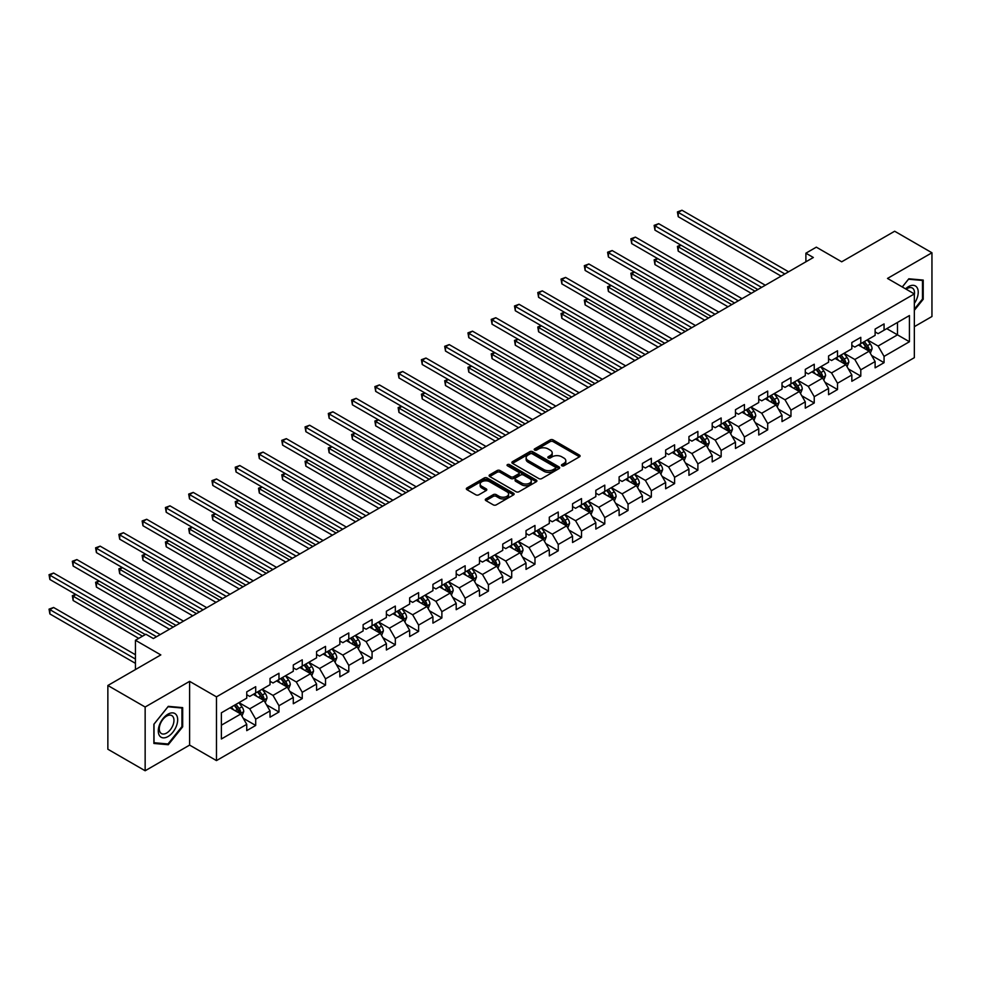 <?xml version="1.0" encoding="UTF-8"?>
<svg xmlns="http://www.w3.org/2000/svg" width="981" height="981" viewBox="0 0 981 981"><rect width="100%" height="100%" fill="white"/><g stroke="black" fill="none" stroke-linecap="round" stroke-linejoin="round"><path stroke-width="1.47" d="M561.868 465.791A1.447 0.834 0 0 0 563.916 465.791L579.477 456.815A2.072 1.202 0 0 0 580.078 455.969A2.072 1.202 0 0 0 579.477 455.123L553.112 439.905A2.072 1.202 0 0 0 550.194 439.905L534.633 448.881A1.447 0.834 0 0 0 536.681 450.071L538.692 448.906A6.622 3.826 0 0 1 548.06 448.906L550.267 450.169A6.622 3.826 0 0 1 552.205 452.879A6.622 3.826 0 0 1 550.267 455.589L548.244 456.741A1.447 0.834 0 0 0 550.304 457.931L552.315 456.766A6.622 3.826 0 0 1 561.684 456.766L563.879 458.041A6.622 3.826 0 0 1 565.816 460.739A6.622 3.826 0 0 1 563.879 463.449L561.868 464.614A1.447 0.834 0 0 0 561.868 465.791L561.868 464.614M485.902 498.912A2.072 1.202 0 0 0 485.301 499.758A2.072 1.202 0 0 0 485.902 500.604L493.296 504.872A2.072 1.202 0 0 0 496.227 504.872L513.504 494.89A2.072 1.202 0 0 0 514.118 494.056A2.072 1.202 0 0 0 513.504 493.21L487.152 477.992A2.072 1.202 0 0 0 484.222 477.992L466.944 487.962A2.072 1.202 0 0 0 466.331 488.808A2.072 1.202 0 0 0 466.944 489.654L475.871 494.816A2.072 1.202 0 0 0 478.802 494.816L486.196 490.537A2.072 1.202 0 0 0 486.809 489.691A2.072 1.202 0 0 0 486.196 488.857L481.769 486.294A5.543 3.201 0 0 1 480.15 484.038A5.543 3.201 0 0 1 483.559 481.082A5.543 3.201 0 0 1 489.605 481.769L506.956 491.788A5.543 3.201 0 0 1 508.575 494.056A5.543 3.201 0 0 1 505.154 497.011A5.543 3.201 0 0 1 499.121 496.312L496.227 494.645A2.072 1.202 0 0 0 493.296 494.645L485.902 498.912L485.902 500.604L493.296 496.361L493.296 494.645M914.341 326.673L931.95 316.507L931.95 252.767L894.66 231.234L841.698 261.804L816.327 247.163L805.892 253.196L813.347 257.5L153.355 638.545L145.899 634.241L135.452 640.262L135.452 669.557M145.151 707.019L145.151 770.759L189.615 745.094L189.615 681.354L145.151 707.019L107.861 685.486L160.823 654.916L135.452 640.262M189.615 681.354L216.47 696.853L914.341 293.932L914.341 357.673L216.47 760.594L216.47 696.853M931.95 252.767L887.498 278.432L914.341 293.932M538.839 478.581A2.072 1.202 0 0 0 541.77 478.581L559.047 468.599A2.072 1.202 0 0 0 559.66 467.753A2.072 1.202 0 0 0 559.047 466.907L532.695 451.689A2.072 1.202 0 0 0 529.765 451.689L512.487 461.671A2.072 1.202 0 0 0 511.874 462.517A2.072 1.202 0 0 0 512.487 463.363L538.839 478.581M508.011 466.11A1.447 0.834 0 0 1 509.482 466.306L509.482 464.589L536.276 480.065A2.072 1.202 0 0 1 536.889 480.898A2.072 1.202 0 0 1 536.276 481.745L518.998 491.726A2.072 1.202 0 0 1 516.067 491.726L489.715 476.508L489.715 474.816A2.072 1.202 0 0 0 489.102 475.662A2.072 1.202 0 0 0 489.715 476.508M489.715 474.816L497.109 470.549A2.072 1.202 0 0 1 500.04 470.549L510.721 476.717A2.072 1.202 0 0 0 513.652 476.717L518.557 473.884A2.072 1.202 0 0 0 519.17 473.038A2.072 1.202 0 0 0 518.557 472.192L507.435 465.767A1.447 0.834 0 0 1 509.482 464.589M145.151 770.759L107.861 749.226L107.861 685.486M243.239 718.264L255.698 725.45L255.698 719.159L270.02 710.894L270.02 717.185L278.972 712.01L278.972 705.731L293.294 697.454L293.294 703.745L302.246 698.582L302.246 692.292L316.569 684.027L316.569 690.305L325.52 685.143L325.52 678.852L339.843 670.587L339.843 676.878L348.795 671.703L348.795 665.412L363.117 657.147L363.117 663.438L372.069 658.276L372.069 651.985L386.379 643.708L386.379 649.998L395.331 644.836L395.331 638.545L409.653 630.28L409.653 636.559L418.605 631.396L418.605 625.105L432.928 616.841L432.928 623.131L441.879 617.956L441.879 611.678L456.202 603.401L456.202 609.692L465.153 604.529L465.153 598.238L479.476 589.973L479.476 596.252L488.428 591.089L488.428 584.799L502.75 576.534L502.75 582.824L511.702 577.65L511.702 571.359L526.024 563.094L526.024 569.385L534.976 564.21L534.976 557.931L549.299 549.654L549.299 555.945L558.25 550.782L558.25 544.492L572.561 536.227L572.561 542.505L581.512 537.343L581.512 531.052L595.835 522.787L595.835 529.078L604.787 523.903L604.787 517.612L619.109 509.347L619.109 515.638L628.061 510.476L628.061 504.185L642.383 495.908L642.383 502.198L651.335 497.036L651.335 490.745L665.658 482.48L665.658 488.759L674.609 483.596L674.609 477.306L688.932 469.041L688.932 475.331L697.883 470.157L697.883 463.878L712.206 455.601L712.206 461.892L721.158 456.729L721.158 450.438L735.48 442.173L735.48 448.452L744.432 443.289L744.432 436.999L758.742 428.734L758.742 435.024L767.694 429.85L767.694 423.559L782.016 415.294L782.016 421.585L790.968 416.41L790.968 410.132L805.291 401.854L805.291 408.145L814.242 402.983L814.242 396.692L828.565 388.427L828.565 394.705L837.516 389.543L837.516 383.252L851.839 374.987L851.839 381.278L860.791 376.103L860.791 369.812L875.113 361.548L875.113 367.838L884.065 362.676L884.065 356.385L909.424 341.744L909.424 315.551L897.492 322.442L897.492 334.852L909.424 341.744M255.698 725.45L246.746 730.624L246.746 724.334L221.387 738.975L221.387 712.795L246.746 698.153L246.746 691.863L255.698 686.688L255.698 692.978L270.02 684.713L270.02 678.423L278.972 673.26L278.972 679.539L293.294 671.274L293.294 664.983L302.246 659.821L302.246 666.111L316.569 657.834L316.569 651.556L325.52 646.381L325.52 652.672L339.843 644.407L339.843 638.116L348.795 632.941L348.795 639.232L363.117 630.967L363.117 624.676L372.069 619.514L372.069 625.792L386.379 617.527L386.379 611.237L395.331 606.074L395.331 612.365L409.653 604.088L409.653 597.809L418.605 592.634L418.605 598.925L432.928 590.66L432.928 584.369L441.879 579.207L441.879 585.485L456.202 577.22L456.202 570.93L465.153 565.767L465.153 572.058L479.476 563.781L479.476 557.502L488.428 552.328L488.428 558.618L502.75 550.353L502.75 544.063L511.702 538.888L511.702 545.178L526.024 536.914L526.024 530.623L534.976 525.46L534.976 531.739L549.299 523.474L549.299 517.183L558.25 512.021L558.25 518.311L572.561 510.034L572.561 503.756L581.512 498.581L581.512 504.872L595.835 496.607L595.835 490.316L604.787 485.141L604.787 491.432L619.109 483.167L619.109 476.876L628.061 471.714L628.061 477.992L642.383 469.727L642.383 463.437L651.335 458.274L651.335 464.565L665.658 456.288L665.658 450.009L674.609 444.834L674.609 451.125L688.932 442.86L688.932 436.57L697.883 431.407L697.883 437.685L712.206 429.42L712.206 423.13L721.158 417.967L721.158 424.258L735.48 415.981L735.48 409.702L744.432 404.528L744.432 410.818L758.742 402.553L758.742 396.263L767.694 391.088L767.694 397.379L782.016 389.114L782.016 382.823L790.968 377.66L790.968 383.939L805.291 375.674L805.291 369.383L814.242 364.221L814.242 370.511L828.565 362.234L828.565 355.956L837.516 350.781L837.516 357.072L851.839 348.807L851.839 342.516L860.791 337.341L860.791 343.632L875.113 335.367L875.113 329.076L884.065 323.914L884.065 330.192L909.424 315.551M253.306 694.352L264.048 700.557L249.738 708.834L238.996 702.629M246.746 694.707L249.738 696.424L255.698 692.978M249.738 708.834L255.698 719.159M264.048 700.557L270.02 710.894M276.581 680.924L287.323 687.129L273 695.394L262.258 689.189M270.02 681.268L273 682.984L278.972 679.539M273 695.394L278.972 705.731M287.323 687.129L293.294 697.454M299.855 667.485L310.597 673.689L296.274 681.954L285.532 675.75M293.294 667.828L296.274 669.557L302.246 666.111M296.274 681.954L302.246 692.292M310.597 673.689L316.569 684.027M323.129 654.045L333.871 660.25L319.548 668.515L308.807 662.322M316.569 654.388L319.548 656.117L325.52 652.672M319.548 668.515L325.52 678.852M333.871 660.25L339.843 670.587M346.403 640.618L357.145 646.81L342.823 655.087L332.081 648.882M339.843 640.961L342.823 642.678L348.795 639.232M342.823 655.087L348.795 665.412M357.145 646.81L363.117 657.147M369.678 627.178L380.42 633.383L366.097 641.648L355.355 635.443M363.117 627.521L366.097 629.238L372.069 625.792M366.097 641.648L372.069 651.985M380.42 633.383L386.379 643.708M392.952 613.738L403.694 619.943L389.371 628.208L378.629 622.003M386.379 614.081L389.371 615.81L395.331 612.365M389.371 628.208L395.331 638.545M403.694 619.943L409.653 630.28M416.226 600.298L426.968 606.503L412.645 614.768L401.903 608.576M409.653 600.642L412.645 602.371L418.605 598.925M412.645 614.768L418.605 625.105M426.968 606.503L432.928 616.841M439.488 586.871L450.23 593.064L435.92 601.341L425.178 595.136M432.928 587.214L435.92 588.931L441.879 585.485M435.92 601.341L441.879 611.678M450.23 593.064L456.202 603.401M462.762 573.431L473.504 579.636L459.182 587.901L448.44 581.696M456.202 573.775L459.182 575.504L465.153 572.058M459.182 587.901L465.153 598.238M473.504 579.636L479.476 589.973M486.036 559.992L496.778 566.196L482.456 574.461L471.714 568.269M479.476 560.335L482.456 562.064L488.428 558.618M482.456 574.461L488.428 584.799M496.778 566.196L502.75 576.534M509.311 546.552L520.053 552.757L505.73 561.034L494.988 554.829M502.75 546.908L505.73 548.624L511.702 545.178M505.73 561.034L511.702 571.359M520.053 552.757L526.024 563.094M532.585 533.124L543.327 539.317L529.004 547.594L518.262 541.389M526.024 533.468L529.004 535.185L534.976 531.739M529.004 547.594L534.976 557.931M543.327 539.317L549.299 549.654M555.859 519.685L566.601 525.89L552.278 534.155L541.537 527.95M549.299 520.028L552.278 521.757L558.25 518.311M552.278 534.155L558.25 544.492M566.601 525.89L572.561 536.227M579.133 506.245L589.875 512.45L575.553 520.715L564.811 514.522M572.561 506.588L575.553 508.317L581.512 504.872M575.553 520.715L581.512 531.052M589.875 512.45L595.835 522.787M602.408 492.818L613.15 499.01L598.827 507.287L588.085 501.083M595.835 493.161L598.827 494.878L604.787 491.432M598.827 507.287L604.787 517.612M613.15 499.01L619.109 509.347M625.67 479.378L636.411 485.583L622.101 493.848L611.359 487.643M619.109 479.721L622.101 481.438L628.061 477.992M622.101 493.848L628.061 504.185M636.411 485.583L642.383 495.908M648.944 465.938L659.686 472.143L645.363 480.408L634.621 474.203M642.383 466.282L645.363 468.011L651.335 464.565M645.363 480.408L651.335 490.745M659.686 472.143L665.658 482.48M672.218 452.499L682.96 458.703L668.637 466.968L657.895 460.776M665.658 452.842L668.637 454.571L674.609 451.125M668.637 466.968L674.609 477.306M682.96 458.703L688.932 469.041M695.492 439.071L706.234 445.264L691.912 453.541L681.17 447.336M688.932 439.414L691.912 441.131L697.883 437.685M691.912 453.541L697.883 463.878M706.234 445.264L712.206 455.601M718.766 425.631L729.508 431.836L715.186 440.101L704.444 433.896M712.206 425.975L715.186 427.704L721.158 424.258M715.186 440.101L721.158 450.438M729.508 431.836L735.48 442.173M742.041 412.192L752.783 418.397L738.46 426.661L727.718 420.469M735.48 412.535L738.46 414.264L744.432 410.818M738.46 426.661L744.432 436.999M752.783 418.397L758.742 428.734M765.315 398.752L776.057 404.957L761.734 413.234L750.992 407.029M758.742 399.108L761.734 400.824L767.694 397.379M761.734 413.234L767.694 423.559M776.057 404.957L782.016 415.294M788.589 385.325L799.331 391.517L785.008 399.794L774.267 393.589M782.016 385.668L785.008 387.385L790.968 383.939M785.008 399.794L790.968 410.132M799.331 391.517L805.291 401.854M811.851 371.885L822.593 378.09L808.283 386.355L797.541 380.15M805.291 372.228L808.283 373.957L814.242 370.511M808.283 386.355L814.242 396.692M822.593 378.09L828.565 388.427M835.125 358.445L845.867 364.65L831.545 372.915L820.803 366.722M828.565 358.788L831.545 360.518L837.516 357.072M831.545 372.915L837.516 383.252M845.867 364.65L851.839 374.987M858.4 345.018L869.141 351.21L854.819 359.487L844.077 353.283M851.839 345.361L854.819 347.078L860.791 343.632M854.819 359.487L860.791 369.812M869.141 351.21L875.113 361.548M886.75 328.647L897.492 334.852L878.093 346.048L867.351 339.843M875.113 331.921L878.093 333.638L884.065 330.192M878.093 346.048L884.065 356.385M189.615 745.094L216.47 760.594M805.892 253.196L805.892 261.804M221.387 725.192L240.786 713.996L230.044 707.792M240.786 713.996L246.746 724.334M871.606 355.478L884.065 362.676M848.332 368.917L860.791 376.103M825.058 382.345L837.516 389.543M801.784 395.784L814.242 402.983M778.509 409.224L790.968 416.41M755.247 422.664L767.694 429.85M731.973 436.091L744.432 443.289M708.699 449.531L721.158 456.729M685.425 462.971L697.883 470.157M662.15 476.41L674.609 483.596M638.876 489.838L651.335 497.036M615.602 503.278L628.061 510.476M592.328 516.717L604.787 523.903M569.066 530.145L581.512 537.343M545.792 543.584L558.25 550.782M522.517 557.024L534.976 564.21M499.243 570.464L511.702 577.65M475.969 583.891L488.428 591.089M452.695 597.331L465.153 604.529M429.42 610.771L441.879 617.956M406.146 624.21L418.605 631.396M382.884 637.638L395.331 644.836M359.61 651.077L372.069 658.276M336.336 664.517L348.795 671.703M313.062 677.945L325.52 685.143M289.787 691.384L302.246 698.582M266.513 704.824L278.972 712.01M914.341 310.315L923.219 299.266L923.219 280.076L908.823 278.788L902.262 286.955M153.882 743.451L168.278 744.726L182.674 726.823L182.674 707.632L168.278 706.345L153.882 724.248L153.882 743.451M922.471 298.837L923.219 299.266M181.926 726.394L182.674 726.823M166.758 743.856L168.278 744.726M562.444 466L563.879 465.166A6.622 3.826 0 0 0 565.816 462.468L565.816 460.739M552.205 452.879L552.205 454.595A6.622 3.826 0 0 1 550.267 457.305L548.833 458.139M579.477 455.123L579.477 456.815L553.112 441.622A2.072 1.202 0 0 0 550.194 441.622L535.209 450.267M559.047 466.907L559.047 468.599L532.695 453.418A2.072 1.202 0 0 0 529.765 453.418L512.511 463.375M555.393 468.354A1.447 0.834 0 0 0 555.393 467.164L532.254 453.811A1.447 0.834 0 0 0 530.206 453.811L528.072 455.037A6.622 3.826 0 0 0 526.135 457.735A6.622 3.826 0 0 0 528.072 460.445L543.891 469.58A6.622 3.826 0 0 0 553.259 469.58L555.393 468.354L555.393 470.071A1.447 0.834 0 0 0 555.81 469.482L555.81 467.753M526.135 457.735L526.135 459.464A6.622 3.826 0 0 0 528.072 462.161L528.072 460.445M555.393 470.071L553.259 471.297A6.622 3.826 0 0 1 543.891 471.297L528.072 462.161M489.74 476.521L497.109 472.266L497.109 470.549M519.17 473.038L519.17 474.767A2.072 1.202 0 0 1 518.557 475.613L513.652 478.446A2.072 1.202 0 0 1 510.721 478.446L500.04 472.266A2.072 1.202 0 0 0 497.109 472.266M509.482 466.306L536.251 481.769M521.818 483.118A5.543 3.201 0 0 0 527.852 483.817A5.543 3.201 0 0 0 531.273 480.862A5.543 3.201 0 0 0 529.654 478.605L523.535 475.074A2.072 1.202 0 0 0 520.604 475.074L515.699 477.906A2.072 1.202 0 0 0 515.099 478.753A2.072 1.202 0 0 0 515.699 479.599L521.818 483.118L521.818 484.847A5.543 3.201 0 0 0 527.852 485.534A5.543 3.201 0 0 0 531.273 482.578L531.273 480.862M515.099 478.753L515.099 480.469A2.072 1.202 0 0 0 515.699 481.315L515.699 479.599M521.818 484.847L515.699 481.315M508.575 494.056L508.575 495.773A5.543 3.201 0 0 1 505.154 498.728A5.543 3.201 0 0 1 499.121 498.029L496.227 496.361A2.072 1.202 0 0 0 493.296 496.361M480.15 484.038L480.15 485.754A5.543 3.201 0 0 0 481.769 488.011L481.769 486.294M486.171 490.561L481.769 488.011M513.504 493.21L513.504 494.89L487.152 479.709A2.072 1.202 0 0 0 484.222 479.709L466.968 489.666L466.944 487.962M870.319 353.258L872.097 348.782A5.592 3.225 -120 0 0 870.319 344.024L867.229 339.916M861.87 347.016L859.773 344.221M681.072 245.213L678.239 246.844L678.239 251.161L751.287 293.331M862.606 342.59L865.683 346.698A5.592 3.225 60 0 1 867.29 350.058L869.08 349.028A5.592 3.225 -120 0 0 867.474 345.655L864.396 341.547M862.998 342.357L866.419 346.918A2.845 1.643 60 0 1 866.934 347.789L869.08 349.028M678.239 251.161L677.417 246.378L755.014 291.185M677.417 246.378L680.74 245.029M784.849 273.957L678.239 212.399L681.967 210.241L788.589 271.798M781.121 276.102L678.239 216.703L678.239 212.399L677.417 211.921L681.967 210.241M678.239 216.703L677.417 211.921M914.341 303.411A13.709 7.922 120 0 0 916.928 298.567A13.709 7.922 120 0 0 916.07 286.427A13.709 7.922 120 0 0 905.561 288.868M921.551 279.928L922.471 280.456L922.471 299.058L914.341 309.174M902.287 286.979L908.529 279.217L922.471 280.456M914.341 294.668A10.386 5.996 120 0 0 912.355 288.034A10.386 5.996 120 0 0 906.162 289.211M167.984 736.559A13.709 7.922 120 0 0 177.671 719.772A13.709 7.922 120 0 0 167.984 714.168A13.709 7.922 120 0 0 158.284 730.968A13.709 7.922 120 0 0 167.984 736.559M166.623 733.052A10.386 5.996 120 0 0 173.404 723.904A10.386 5.996 120 0 0 171.81 715.59A10.386 5.996 120 0 0 166.623 716.105A10.386 5.996 120 0 0 159.842 725.253A10.386 5.996 120 0 0 161.424 733.567A10.386 5.996 120 0 0 166.623 733.052M154.029 724.113L167.984 706.761L181.926 708.012L181.926 726.614L167.984 743.966L154.029 742.715L154.029 724.113M181.007 707.485L181.926 708.012M847.044 366.698L848.823 362.222A5.592 3.225 -120 0 0 847.044 357.464L843.967 353.356M838.596 360.444L836.499 357.66M657.797 258.653L654.965 260.284L654.965 264.588L728.012 306.771M839.331 356.017L842.409 360.125A5.592 3.225 60 0 1 844.016 363.497L845.806 362.455A5.592 3.225 -120 0 0 844.2 359.095L841.122 354.987M839.724 355.796L843.145 360.358A2.845 1.643 60 0 1 843.66 361.216L845.806 362.455M654.965 264.588L654.143 259.818L731.74 304.613M654.143 259.818L657.466 258.457M823.782 380.125L825.548 375.662A5.592 3.225 -120 0 0 823.77 370.892L820.692 366.784M815.321 373.884L813.224 371.088M634.523 272.08L631.69 273.724L631.69 278.028L704.738 320.211M816.069 369.457L819.147 373.565A5.592 3.225 60 0 1 820.741 376.925L822.532 375.895A5.592 3.225 -120 0 0 820.938 372.535L817.86 368.427M816.45 369.236L819.871 373.786A2.845 1.643 60 0 1 820.386 374.656L822.532 375.895M631.69 278.028L630.869 273.245L708.466 318.052M630.869 273.245L634.192 271.896M761.587 287.396L654.965 225.838L658.692 223.68L765.315 285.238M757.847 289.542L654.965 230.143L654.965 225.838L654.143 225.36L658.692 223.68M654.965 230.143L654.143 225.36M738.313 300.824L631.69 239.266L635.418 237.12L742.041 298.678M734.585 302.982L631.69 243.582L631.69 239.266L630.869 238.8L635.418 237.12M631.69 243.582L630.869 238.8M800.508 393.565L802.274 389.089A5.592 3.225 -120 0 0 800.496 384.331L797.418 380.223M792.047 387.323L789.95 384.527M611.249 285.52L608.416 287.163L608.416 291.467L681.464 333.638M792.795 382.897L795.873 387.005A5.592 3.225 60 0 1 797.467 390.364L799.257 389.334A5.592 3.225 -120 0 0 797.663 385.974L794.585 381.854M793.175 382.664L796.597 387.225A2.845 1.643 60 0 1 797.112 388.096L799.257 389.334M608.416 291.467L607.595 286.685L685.204 331.492M607.595 286.685L610.918 285.336M777.234 407.005L779.012 402.529A5.592 3.225 -120 0 0 777.222 397.771L774.144 393.663M768.773 400.763L766.688 397.967M587.975 298.96L585.142 300.591L585.142 304.907L658.202 347.078M769.521 396.324L772.599 400.444A5.592 3.225 60 0 1 774.193 403.804L775.983 402.774A5.592 3.225 -120 0 0 774.389 399.402L771.311 395.294M769.913 396.103L773.322 400.665A2.845 1.643 60 0 1 773.837 401.523L775.983 402.774M585.142 304.907L584.32 300.125L661.93 344.932M584.32 300.125L587.644 298.764M753.96 420.432L755.738 415.969A5.592 3.225 -120 0 0 753.948 411.211L750.87 407.09M745.499 414.19L743.414 411.407M564.7 312.399L561.868 314.03L561.868 318.335L634.928 360.518M746.247 409.764L749.325 413.872A5.592 3.225 60 0 1 750.931 417.244L752.709 416.202A5.592 3.225 -120 0 0 751.115 412.842L748.037 408.734M746.639 409.543L750.048 414.105A2.845 1.643 60 0 1 750.563 414.963L752.709 416.202M561.868 318.335L561.046 313.552L638.656 358.359M561.046 313.552L564.382 312.203M715.039 314.263L608.416 252.706L612.144 250.547L718.766 312.105M711.311 316.422L608.416 257.01L608.416 252.706L607.595 252.227L612.144 250.547M608.416 257.01L607.595 252.227M691.764 327.703L585.142 266.145L588.87 263.987L695.492 325.545M688.037 329.849L585.142 270.449L585.142 266.145L584.32 265.667L588.87 263.987M585.142 270.449L584.32 265.667M668.49 341.13L561.868 279.585L565.596 277.427L672.218 338.985M664.762 343.289L561.868 283.889L561.868 279.585L561.046 279.107L565.596 277.427M561.868 283.889L561.046 279.107M645.216 354.57L538.594 293.012L542.321 290.866L648.944 352.424M641.488 356.728L538.594 297.317L538.594 293.012L537.772 292.546L542.321 290.866M538.594 297.317L537.772 292.546M621.942 368.01L515.319 306.452L519.059 304.294L625.67 365.852M618.214 370.168L515.319 310.756L515.319 306.452L514.498 305.974L519.059 304.294M515.319 310.756L514.498 305.974M598.668 381.45L492.057 319.892L495.785 317.734L602.408 379.291M594.94 383.596L492.057 324.196L492.057 319.892L491.236 319.414L495.785 317.734M492.057 324.196L491.236 319.414M575.406 394.877L468.783 333.319L472.511 331.173L579.133 392.731M571.665 397.035L468.783 337.636L468.783 333.319L467.962 332.853L472.511 331.173M468.783 337.636L467.962 332.853M552.131 408.317L445.509 346.759L449.237 344.613L555.859 406.171M548.404 410.475L445.509 351.063L445.509 346.759L444.687 346.293L449.237 344.613M445.509 351.063L444.687 346.293M528.857 421.756L422.235 360.199L425.962 358.04L532.585 419.598M525.129 423.902L422.235 364.503L422.235 360.199L421.413 359.72L425.962 358.04M422.235 364.503L421.413 359.72M505.583 435.196L398.96 373.638L402.688 371.48L509.311 433.038M501.855 437.342L398.96 377.943L398.96 373.638L398.139 373.16L402.688 371.48M398.96 377.943L398.139 373.16M482.309 448.624L375.686 387.066L379.414 384.92L486.036 446.478M478.581 450.782L375.686 391.382L375.686 387.066L374.865 386.6L379.414 384.92M375.686 391.382L374.865 386.6M459.034 462.063L352.412 400.506L356.14 398.347L462.762 459.905M455.307 464.221L352.412 404.81L352.412 400.506L351.59 400.027L356.14 398.347M352.412 404.81L351.59 400.027M435.76 475.503L329.138 413.945L332.878 411.787L439.488 473.345M432.032 477.649L329.138 418.249L329.138 413.945L328.316 413.467L332.878 411.787M329.138 418.249L328.316 413.467M412.486 488.93L305.876 427.385L309.604 425.227L416.226 486.784M408.758 491.089L305.876 431.689L305.876 427.385L305.054 426.907L309.604 425.227M305.876 431.689L305.054 426.907M389.224 502.37L282.602 440.812L286.329 438.666L392.952 500.224M385.484 504.528L282.602 445.116L282.602 440.812L281.78 440.346L286.329 438.666M282.602 445.116L281.78 440.346M365.95 515.81L259.327 454.252L263.055 452.094L369.678 513.652M362.222 517.968L259.327 458.556L259.327 454.252L258.506 453.774L263.055 452.094M259.327 458.556L258.506 453.774M342.676 529.25L236.053 467.692L239.781 465.534L346.403 527.091M338.948 531.395L236.053 471.996L236.053 467.692L235.232 467.214L239.781 465.534M236.053 471.996L235.232 467.214M319.401 542.677L212.779 481.119L216.507 478.973L323.129 540.531M315.674 544.835L212.779 485.436L212.779 481.119L211.957 480.653L216.507 478.973M212.779 485.436L211.957 480.653M296.127 556.117L189.505 494.559L193.232 492.413L299.855 553.971M292.399 558.275L189.505 498.863L189.505 494.559L188.683 494.093L193.232 492.413M189.505 498.863L188.683 494.093M730.686 433.872L732.464 429.408A5.592 3.225 -120 0 0 730.673 424.638L727.595 420.53M722.224 427.63L720.14 424.834M541.426 325.827L538.594 327.47L538.594 331.774L611.654 373.957M722.972 423.203L726.05 427.311A5.592 3.225 60 0 1 727.657 430.671L729.447 429.641A5.592 3.225 -120 0 0 727.841 426.281L724.763 422.173M723.365 422.983L726.774 427.532A2.845 1.643 60 0 1 727.301 428.403L729.447 429.641M538.594 331.774L537.772 326.992L615.381 371.799M537.772 326.992L541.107 325.643M707.411 447.311L709.189 442.836A5.592 3.225 -120 0 0 707.399 438.078L704.321 433.97M698.963 441.07L696.866 438.274M518.164 339.267L515.319 340.91L515.319 345.214L588.379 387.385M699.698 436.643L702.776 440.751A5.592 3.225 60 0 1 704.383 444.111L706.173 443.081A5.592 3.225 -120 0 0 704.566 439.721L701.489 435.601M700.091 436.41L703.5 440.972A2.845 1.643 60 0 1 704.027 441.842L706.173 443.081M515.319 345.214L514.498 340.432L592.107 385.239M514.498 340.432L517.833 339.083M684.137 460.751L685.915 456.275A5.592 3.225 -120 0 0 684.137 451.518L681.047 447.41M675.688 454.497L673.591 451.714M494.89 352.706L492.057 354.337L492.057 358.641L565.105 400.824M676.424 450.071L679.502 454.191A5.592 3.225 60 0 1 681.108 457.551L682.899 456.508A5.592 3.225 -120 0 0 681.292 453.148L678.214 449.04M676.816 449.85L680.238 454.411A2.845 1.643 60 0 1 680.753 455.27L682.899 456.508M492.057 358.641L491.236 353.871L568.833 398.666M491.236 353.871L494.559 352.51M660.863 474.179L662.641 469.715A5.592 3.225 -120 0 0 660.863 464.957L657.785 460.837M652.414 467.937L650.317 465.153M471.616 366.146L468.783 367.777L468.783 372.081L541.831 414.264M653.15 463.51L656.228 467.618A5.592 3.225 60 0 1 657.834 470.978L659.624 469.948A5.592 3.225 -120 0 0 658.018 466.588L654.94 462.48M653.542 463.29L656.963 467.851A2.845 1.643 60 0 1 657.478 468.71L659.624 469.948M468.783 372.081L467.962 367.299L545.559 412.106M467.962 367.299L471.285 365.95M637.601 487.618L639.367 483.143A5.592 3.225 -120 0 0 637.589 478.385L634.511 474.277M629.14 481.377L627.043 478.581M448.342 379.573L445.509 381.217L445.509 385.521L518.557 427.704M629.888 476.95L632.966 481.058A5.592 3.225 60 0 1 634.56 484.418L636.35 483.388A5.592 3.225 -120 0 0 634.756 480.028L631.678 475.92M630.268 476.717L633.689 481.279A2.845 1.643 60 0 1 634.204 482.149L636.35 483.388M445.509 385.521L444.687 380.738L522.284 425.546M444.687 380.738L448.01 379.389M614.327 501.058L616.093 496.582A5.592 3.225 -120 0 0 614.314 491.824L611.237 487.716M605.866 494.816L603.769 492.021M425.067 393.013L422.235 394.644L422.235 398.96L495.282 441.131M606.614 490.39L609.692 494.498A5.592 3.225 60 0 1 611.286 497.858L613.076 496.827A5.592 3.225 -120 0 0 611.482 493.455L608.404 489.347M606.994 490.157L610.415 494.718A2.845 1.643 60 0 1 610.93 495.589L613.076 496.827M422.235 398.96L421.413 394.178L499.022 438.985M421.413 394.178L424.736 392.829M591.053 514.498L592.831 510.022A5.592 3.225 -120 0 0 591.04 505.264L587.962 501.156M582.591 508.244L580.507 505.46M401.793 406.453L398.96 408.084L398.96 412.388L472.02 454.571M583.339 503.817L586.417 507.925A5.592 3.225 60 0 1 588.011 511.297L589.802 510.255A5.592 3.225 -120 0 0 588.208 506.895L585.13 502.787M583.732 503.596L587.141 508.158A2.845 1.643 60 0 1 587.656 509.016L589.802 510.255M398.96 412.388L398.139 407.618L475.748 452.413M398.139 407.618L401.462 406.257M567.778 527.925L569.556 523.462A5.592 3.225 -120 0 0 567.766 518.691L564.688 514.584M559.317 521.684L557.233 518.888M378.519 419.88L375.686 421.523L375.686 425.828L448.746 468.011M560.065 517.257L563.143 521.365A5.592 3.225 60 0 1 564.749 524.725L566.528 523.695A5.592 3.225 -120 0 0 564.933 520.335L561.855 516.227M560.458 517.036L563.867 521.585A2.845 1.643 60 0 1 564.382 522.456L566.528 523.695M375.686 425.828L374.865 421.045L452.474 465.852M374.865 421.045L378.2 419.696M544.504 541.365L546.282 536.889A5.592 3.225 -120 0 0 544.492 532.131L541.414 528.023M536.043 535.123L533.958 532.327M355.245 433.32L352.412 434.963L352.412 439.267L425.472 481.438M536.791 530.696L539.869 534.804A5.592 3.225 60 0 1 541.475 538.164L543.266 537.134A5.592 3.225 -120 0 0 541.659 533.774L538.581 529.654M537.183 530.463L540.592 535.025A2.845 1.643 60 0 1 541.12 535.896L543.266 537.134M352.412 439.267L351.59 434.485L429.2 479.292M351.59 434.485L354.926 433.136M521.23 554.805L523.008 550.329A5.592 3.225 -120 0 0 521.218 545.571L518.14 541.463M512.781 548.563L510.684 545.767M331.983 446.76L329.138 448.391L329.138 452.707L402.198 494.878M513.517 544.124L516.595 548.244A5.592 3.225 60 0 1 518.201 551.604L519.991 550.574A5.592 3.225 -120 0 0 518.385 547.202L515.307 543.094M513.909 543.903L517.318 548.465A2.845 1.643 60 0 1 517.845 549.323L519.991 550.574M329.138 452.707L328.316 447.925L405.926 492.732M328.316 447.925L331.652 446.563M497.956 568.232L499.734 563.768A5.592 3.225 -120 0 0 497.956 559.011L494.865 554.89M489.507 561.99L487.41 559.207M308.708 460.199L305.876 461.83L305.876 466.134L378.924 508.317M490.242 557.564L493.32 561.672A5.592 3.225 60 0 1 494.927 565.044L496.717 564.001A5.592 3.225 -120 0 0 495.111 560.642L492.033 556.534M490.635 557.343L494.056 561.905A2.845 1.643 60 0 1 494.571 562.763L496.717 564.001M305.876 466.134L305.054 461.352L382.651 506.159M305.054 461.352L308.377 460.003M474.681 581.672L476.459 577.208A5.592 3.225 -120 0 0 474.681 572.438L471.603 568.33M466.233 575.43L464.136 572.634M285.434 473.627L282.602 475.27L282.602 479.574L355.649 521.757M466.968 571.003L470.058 575.111A5.592 3.225 60 0 1 471.653 578.471L473.443 577.441A5.592 3.225 -120 0 0 471.836 574.081L468.759 569.973M467.361 570.783L470.782 575.332A2.845 1.643 60 0 1 471.297 576.203L473.443 577.441M282.602 479.574L281.78 474.792L359.377 519.599M281.78 474.792L285.103 473.443M451.419 595.111L453.185 590.636A5.592 3.225 -120 0 0 451.407 585.878L448.329 581.77M442.958 588.87L440.861 586.074M262.16 487.067L259.327 488.71L259.327 493.014L332.375 535.185M443.706 584.443L446.784 588.551A5.592 3.225 60 0 1 448.378 591.911L450.169 590.881A5.592 3.225 -120 0 0 448.575 587.521L445.497 583.401M444.086 584.21L447.508 588.772A2.845 1.643 60 0 1 448.023 589.642L450.169 590.881M259.327 493.014L258.506 488.231L336.115 533.039M258.506 488.231L261.829 486.883M428.145 608.551L429.911 604.075A5.592 3.225 -120 0 0 428.133 599.317L425.055 595.209M419.684 602.297L417.599 599.514M238.886 500.506L236.053 502.137L236.053 506.441L309.101 548.624M420.432 597.87L423.51 601.991A5.592 3.225 60 0 1 425.104 605.351L426.894 604.308A5.592 3.225 -120 0 0 425.3 600.948L422.222 596.84M420.812 597.65L424.233 602.211A2.845 1.643 60 0 1 424.748 603.07L426.894 604.308M236.053 506.441L235.232 501.671L312.841 546.466M235.232 501.671L238.555 500.31M404.871 621.979L406.649 617.515A5.592 3.225 -120 0 0 404.859 612.757L401.781 608.637M396.41 615.737L394.325 612.953M215.612 513.946L212.779 515.577L212.779 519.881L285.839 562.064M397.158 611.31L400.236 615.418A5.592 3.225 60 0 1 401.83 618.778L403.62 617.748A5.592 3.225 -120 0 0 402.026 614.388L398.948 610.28M397.55 611.089L400.959 615.651A2.845 1.643 60 0 1 401.474 616.509L403.62 617.748M212.779 519.881L211.957 515.099L289.567 559.906M211.957 515.099L215.28 513.75M381.597 635.418L383.375 630.942A5.592 3.225 -120 0 0 381.584 626.185L378.507 622.077M373.136 629.177L371.051 626.381M192.337 527.373L189.505 529.017L189.505 533.321L262.565 575.504M373.884 624.75L376.962 628.858A5.592 3.225 60 0 1 378.568 632.218L380.358 631.188A5.592 3.225 -120 0 0 378.752 627.828L375.674 623.72M374.276 624.517L377.685 629.079A2.845 1.643 60 0 1 378.2 629.949L380.358 631.188M189.505 533.321L188.683 528.538L266.292 573.345M188.683 528.538L192.018 527.189M358.323 648.858L360.101 644.382A5.592 3.225 -120 0 0 358.31 639.624L355.232 635.516M349.861 642.616L347.777 639.82M169.063 540.813L166.23 542.444L166.23 546.76L239.29 588.931M350.609 638.19L353.687 642.297A5.592 3.225 60 0 1 355.294 645.657L357.084 644.627A5.592 3.225 -120 0 0 355.478 641.255L352.4 637.147M351.002 637.957L354.411 642.518A2.845 1.643 60 0 1 354.938 643.389L357.084 644.627M166.23 546.76L165.409 541.978L243.018 586.785M165.409 541.978L168.744 540.629M335.048 662.298L336.826 657.822A5.592 3.225 -120 0 0 335.036 653.064L331.958 648.956M326.599 656.044L324.503 653.26M145.801 554.253L142.956 555.884L142.956 560.188L216.016 602.371M327.335 651.617L330.413 655.725A5.592 3.225 60 0 1 332.019 659.097L333.81 658.055A5.592 3.225 -120 0 0 332.203 654.695L329.125 650.587M327.728 651.396L331.137 655.958A2.845 1.643 60 0 1 331.664 656.816L333.81 658.055M142.956 560.188L142.135 555.418L219.744 600.213M142.135 555.418L145.47 554.057M272.853 569.556L166.23 507.999L169.958 505.84L276.581 567.398M269.125 571.702L166.23 512.303L166.23 507.999L165.409 507.52L169.958 505.84M166.23 512.303L165.409 507.52M249.579 582.996L142.956 521.438L146.696 519.28L253.306 580.838M245.851 585.142L142.956 525.742L142.956 521.438L142.135 520.96L146.696 519.28M142.956 525.742L142.135 520.96M311.774 675.725L313.552 671.262A5.592 3.225 -120 0 0 311.774 666.491L308.684 662.383M303.325 669.483L301.228 666.688M122.527 567.68L119.694 569.323L119.694 573.627L192.742 615.81M304.061 665.057L307.139 669.165A5.592 3.225 60 0 1 308.745 672.525L310.536 671.495A5.592 3.225 -120 0 0 308.929 668.135L305.851 664.027M304.453 664.836L307.875 669.385A2.845 1.643 60 0 1 308.39 670.256L310.536 671.495M119.694 573.627L118.873 568.845L196.47 613.652M118.873 568.845L122.196 567.496M226.304 596.423L119.694 534.866L123.422 532.72L230.044 594.278M222.577 598.582L119.694 539.182L119.694 534.866L118.873 534.4L123.422 532.72M119.694 539.182L118.873 534.4M288.5 689.165L290.278 684.689A5.592 3.225 -120 0 0 288.5 679.931L285.422 675.823M280.051 682.923L277.954 680.127M99.253 581.12L96.42 582.763L96.42 587.067L169.468 629.238M280.787 678.496L283.877 682.604A5.592 3.225 60 0 1 285.471 685.964L287.261 684.934A5.592 3.225 -120 0 0 285.655 681.574L282.577 677.454M281.179 678.263L284.6 682.825A2.845 1.643 60 0 1 285.115 683.696L287.261 684.934M96.42 587.067L95.598 582.285L173.196 627.092M95.598 582.285L98.922 580.936M203.042 609.863L96.42 548.305L100.148 546.147L206.77 607.705M199.302 612.021L96.42 552.61L96.42 548.305L95.598 547.827L100.148 546.147M96.42 552.61L95.598 547.827M265.238 702.604L267.004 698.129A5.592 3.225 -120 0 0 265.226 693.371L262.148 689.263M256.777 696.363L254.68 693.567M75.978 594.56L73.146 596.19L73.146 600.507L138.738 638.373M257.525 691.924L260.603 696.044A5.592 3.225 60 0 1 262.197 699.404L263.987 698.374A5.592 3.225 -120 0 0 262.393 695.002L259.315 690.894M257.905 691.703L261.326 696.265A2.845 1.643 60 0 1 261.841 697.135L263.987 698.374M73.146 600.507L72.324 595.725L142.466 636.215M72.324 595.725L75.647 594.363M179.768 623.303L73.146 561.745L76.874 559.587L183.496 621.145M176.04 625.449L73.146 566.049L73.146 561.745L72.324 561.267L76.874 559.587M73.146 566.049L72.324 561.267M241.964 716.032L243.729 711.568A5.592 3.225 -120 0 0 241.951 706.811L238.874 702.69M233.503 709.79L231.418 707.007M135.452 654.744L53.599 607.484L49.872 609.63L49.872 613.934L135.452 663.352M234.251 705.364L237.328 709.471A5.592 3.225 60 0 1 238.923 712.844L240.713 711.801A5.592 3.225 -120 0 0 239.119 708.441L236.041 704.333M234.631 705.143L238.052 709.704A2.845 1.643 60 0 1 238.567 710.563L240.713 711.801M49.872 613.934L49.05 609.152L135.452 659.048M49.05 609.152L53.599 607.484M156.494 636.73L49.872 575.185L53.599 573.027L160.222 634.584M145.298 634.584L49.872 579.489L49.872 575.185L49.05 574.707L53.599 573.027M49.872 579.489L49.05 574.707M563.879 465.166L563.879 463.449M548.244 457.931L548.244 456.741M550.267 457.305L550.267 455.589M534.633 450.071L534.633 448.881M550.194 441.622L550.194 439.905M553.112 441.622L553.112 439.905M512.487 463.363L512.487 461.671M529.765 453.418L529.765 451.689M532.695 453.418L532.695 451.689M543.891 471.297L543.891 469.58M553.259 471.297L553.259 469.58M500.04 472.266L500.04 470.549M510.721 478.446L510.721 476.717M513.652 478.446L513.652 476.717M518.557 475.613L518.557 473.884M536.276 481.745L536.276 480.065M496.227 496.361L496.227 494.645M499.121 498.029L499.121 496.312M486.196 490.537L486.196 488.857M484.222 479.709L484.222 477.992M487.152 479.709L487.152 477.992M868.59 350.891L872.06 348.893M867.474 345.655L870.319 344.024M863.501 347.961L865.683 346.698M845.315 364.331L848.786 362.332M844.2 359.095L847.044 357.464M840.227 361.388L842.409 360.125M822.041 377.771L825.512 375.76M820.938 372.535L823.77 370.892M816.952 374.828L819.147 373.565M798.779 391.211L802.237 389.199M797.663 385.974L800.496 384.331M793.678 388.268L795.873 387.005M775.505 404.638L778.975 402.639M774.389 399.402L777.222 397.771M770.416 401.707L772.599 400.444M752.231 418.078L755.701 416.079M751.115 412.842L753.948 411.211M747.142 415.135L749.325 413.872M728.957 431.517L732.427 429.506M727.841 426.281L730.673 424.638M723.868 428.574L726.05 427.311M705.682 444.945L709.153 442.946M704.566 439.721L707.399 438.078M700.593 442.014L702.776 440.751M682.408 458.385L685.878 456.386M681.292 453.148L684.137 451.518M677.319 455.442L679.502 454.191M659.134 471.824L662.604 469.825M658.018 466.588L660.863 464.957M654.045 468.881L656.228 467.618M635.86 485.264L639.33 483.253M634.756 480.028L637.589 478.385M630.771 482.321L632.966 481.058M612.598 498.691L616.056 496.693M611.482 493.455L614.314 491.824M607.497 495.761L609.692 494.498M589.323 512.131L592.794 510.132M588.208 506.895L591.04 505.264M584.235 509.188L586.417 507.925M566.049 525.571L569.52 523.56M564.933 520.335L567.766 518.691M560.96 522.628L563.143 521.365M542.775 539.01L546.245 536.999M541.659 533.774L544.492 532.131M537.686 536.067L539.869 534.804M519.501 552.438L522.971 550.439M518.385 547.202L521.218 545.571M514.412 549.507L516.595 548.244M496.227 565.878L499.697 563.879M495.111 560.642L497.956 559.011M491.138 562.935L493.32 561.672M472.952 579.317L476.423 577.306M471.836 574.081L474.681 572.438M467.863 576.374L470.058 575.111M449.678 592.745L453.148 590.746M448.575 587.521L451.407 585.878M444.589 589.814L446.784 588.551M426.416 606.184L429.874 604.186M425.3 600.948L428.133 599.317M421.315 603.241L423.51 601.991M403.142 619.624L406.612 617.625M402.026 614.388L404.859 612.757M398.053 616.681L400.236 615.418M379.868 633.064L383.338 631.053M378.752 627.828L381.584 626.185M374.779 630.121L376.962 628.858M356.594 646.491L360.064 644.492M355.478 641.255L358.31 639.624M351.505 643.561L353.687 642.297M333.319 659.931L336.79 657.932M332.203 654.695L335.036 653.064M328.23 656.988L330.413 655.725M310.045 673.371L313.515 671.36M308.929 668.135L311.774 666.491M304.956 670.428L307.139 669.165M286.771 686.81L290.241 684.799M285.655 681.574L288.5 679.931M281.682 683.867L283.877 682.604M263.497 700.238L266.967 698.239M262.393 695.002L265.226 693.371M258.408 697.307L260.603 696.044M240.235 713.678L243.693 711.679M239.119 708.441L241.951 706.811M235.133 710.735L237.328 709.471"/></g></svg>
